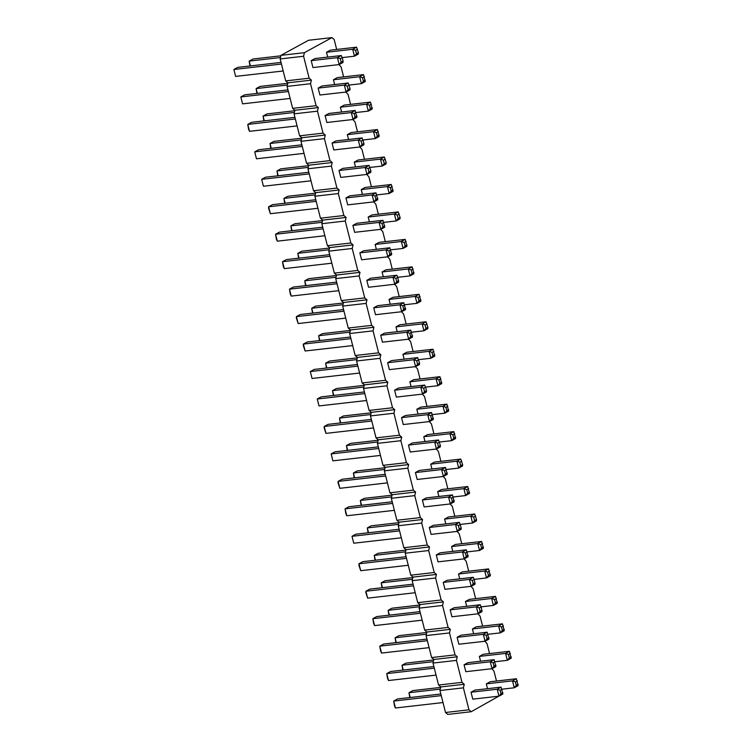 <?xml version="1.0" encoding="UTF-8"?>
<svg xmlns="http://www.w3.org/2000/svg" width="752" height="752" viewBox="0 0 752 752"><rect width="100%" height="100%" fill="white"/><g stroke="black" fill="none" stroke-linecap="round" stroke-linejoin="round"><path stroke-width="1.13" d="M498.811 696.183L471.184 711.721L447.741 714.4L445.522 712.492L439.958 690.524L440.794 686.943L438.576 685.034L433.011 663.067L433.848 659.476L431.62 657.568L426.064 635.6L426.901 632.018L424.673 630.11L419.118 608.142L419.954 604.561L417.727 602.653L412.171 580.685L412.998 577.094L410.78 575.186L405.215 553.218L406.052 549.637L403.833 547.729L398.269 525.761L399.105 522.179L396.877 520.271L391.322 498.303L392.159 494.713L389.931 492.804L384.375 470.837L385.212 467.255L382.984 465.347L377.429 443.379L378.256 439.798L376.038 437.89L370.473 415.922L371.309 412.34L369.091 410.432L363.526 388.455L364.363 384.874L362.135 382.965L356.58 360.998L357.416 357.416L355.188 355.508L349.633 333.54L350.46 329.959L348.242 328.051L342.686 306.083L343.514 302.492L341.295 300.584L335.73 278.616L336.567 275.035L334.339 273.126L328.784 251.159L329.62 247.577L327.393 245.669L321.837 223.701L322.674 220.11L320.446 218.202L314.891 196.234L315.718 192.653L313.499 190.745L307.944 168.777L308.771 165.196L306.553 163.287L300.988 141.32L301.825 137.729L299.597 135.821L294.041 113.853L294.878 110.271L292.65 108.363L287.095 86.395L287.931 82.814L285.704 80.906L280.148 58.938L280.975 55.347L308.499 40.279L331.942 37.6L334.161 39.508L336.68 49.444M471.184 711.721L468.957 709.813L445.522 712.492M468.957 709.813L463.401 687.845L439.958 690.524M463.401 687.845L464.238 684.264L462.01 682.355L456.455 660.388L457.282 656.797L455.063 654.889L449.499 632.921L450.335 629.339L448.117 627.431L442.552 605.463L443.389 601.882L441.161 599.974L435.605 578.006L436.442 574.425L434.214 572.507L428.659 550.539L429.486 546.958L427.268 545.05L421.712 523.082L422.539 519.5L420.321 517.592L414.756 495.624L415.593 492.043L413.365 490.135L407.81 468.158L408.646 464.576L406.418 462.668L400.863 440.7L401.7 437.119L399.472 435.211L393.916 413.243L394.744 409.661L392.525 407.753L386.97 385.785L387.797 382.195L385.579 380.286L380.014 358.319L380.85 354.737L378.623 352.829L373.067 330.861L373.904 327.28L371.676 325.372L366.121 303.404L366.957 299.813L364.729 297.905L359.174 275.937L360.001 272.356L357.783 270.447L352.218 248.48L353.055 244.898L350.836 242.99L345.271 221.022L346.108 217.431L343.88 215.523L338.325 193.555L339.161 189.974L336.934 188.066L331.378 166.098L332.215 162.517L329.987 160.608L324.432 138.641L325.259 135.059L323.04 133.142L317.476 111.174L318.312 107.592L316.094 105.684L310.529 83.716L311.366 80.135L309.138 78.227L303.582 56.259L304.419 52.678L331.942 37.6M338.992 64.597L341.107 66.966L343.626 76.901M345.948 92.054L348.063 94.432L350.573 104.359M352.895 119.512L355.01 121.89L357.52 131.826M359.841 146.978L361.956 149.347L364.466 159.283M366.788 174.436L368.903 176.814L371.422 186.74M373.735 201.893L375.85 204.271L378.369 214.207M380.691 229.351L382.806 231.729L385.315 241.665M387.637 256.817L389.752 259.196L392.262 269.122M394.584 284.275L396.699 286.653L399.209 296.589M401.53 311.732L403.645 314.11L406.165 324.046M408.477 339.199L410.592 341.568L413.111 351.504M415.433 366.656L417.548 369.035L420.058 378.97M422.38 394.114L424.495 396.492L427.004 406.428M429.326 421.581L431.441 423.949L433.951 433.885M436.273 449.038L438.388 451.416L440.907 461.343M443.219 476.495L445.334 478.874L447.854 488.809M450.175 503.962L452.29 506.331L454.8 516.267M457.122 531.42L459.237 533.798L461.747 543.724M464.069 558.877L466.184 561.255L468.693 571.191M471.015 586.344L473.13 588.713L475.649 598.648M477.962 613.801L480.077 616.179L482.596 626.106M484.918 641.259L487.033 643.637L489.543 653.573M491.864 668.716L493.979 671.094L496.489 681.03M467.923 662.662L464.069 664.777L465.826 671.696L492.034 668.697L495.878 666.592L494.13 659.673L467.923 662.662M474.879 690.129L471.025 692.235L472.773 699.153L498.98 696.164L502.834 694.049L501.076 687.131L474.879 690.129M486.309 683.859L512.516 680.87L516.37 678.755L490.163 681.754L486.309 683.859L487.531 688.682M479.362 656.402L505.57 653.413L509.424 651.298L483.216 654.296L479.362 656.402L480.584 661.224M460.976 635.205L457.122 637.32L458.88 644.238L485.078 641.24L488.932 639.134L487.183 632.216L460.976 635.205M472.416 628.945L498.623 625.946L502.477 623.84L476.27 626.83L472.416 628.945L473.638 633.757M459.293 528.976L458.41 525.516L455.533 524.482L459.387 522.367L433.18 525.366L429.326 527.472L431.084 534.39L457.291 531.401L461.136 529.286L461.211 527.923L459.293 528.976L457.291 531.401L455.533 524.482L429.326 527.472M444.62 519.106L470.827 516.107L474.681 513.992L448.474 516.991L444.62 519.106L445.842 523.918M440.127 552.823L436.282 554.938L438.031 561.857L464.238 558.858L468.092 556.753L466.334 549.834L440.127 552.823M451.567 546.563L477.774 543.564L481.628 541.459L455.421 544.448L451.567 546.563L452.789 551.376M450.175 609.853L476.383 606.864L480.237 604.749L454.029 607.748L450.175 609.853L451.924 616.772L478.131 613.782L481.985 611.667L481.186 606.836L493.425 605.407L497.279 603.292L495.521 596.374L469.314 599.372L465.469 601.478L466.682 606.3M443.229 582.396L469.436 579.397L473.29 577.292L447.083 580.29L443.229 582.396L444.977 589.314L471.184 586.325L475.038 584.21L474.239 579.378L486.478 577.95L490.323 575.835L488.574 568.916L462.367 571.915L458.513 574.02L459.735 578.843M409.878 381.8L436.085 378.801L439.939 376.696L413.732 379.685L409.878 381.8L411.1 386.613M416.824 409.257L443.031 406.268L446.885 404.153L420.678 407.152L416.824 409.257L418.046 414.079M424.542 391.67L423.667 388.211L420.791 387.177L424.645 385.071L398.438 388.06L394.584 390.175L396.342 397.094L422.549 394.095L426.393 391.989L426.469 390.617L424.542 391.67L422.549 394.095L420.791 387.177L394.584 390.175M405.384 415.527L401.54 417.633L403.288 424.551L429.495 421.562L433.349 419.447L431.592 412.528L405.384 415.527M419.287 470.442L415.433 472.557L417.181 479.475L443.389 476.477L447.243 474.371L445.494 467.453L419.287 470.442M438.444 446.594L437.57 443.135L434.694 442.101L438.548 439.986L412.34 442.984L408.486 445.09L410.235 452.018L436.442 449.019L440.296 446.904L440.371 445.541L438.444 446.594L436.442 449.019L434.694 442.101L408.486 445.09M423.771 436.724L449.978 433.725L453.832 431.62L427.625 434.609L423.771 436.724L424.993 441.537M430.727 464.181L456.925 461.183L460.779 459.077L434.571 462.066L430.727 464.181L431.939 468.994M426.234 497.909L422.38 500.014L424.137 506.933L450.335 503.943L454.189 501.828L452.441 494.91L426.234 497.909M437.673 491.639L463.881 488.65L467.725 486.535L441.527 489.533L437.673 491.639L438.886 496.461M341.164 62.143L340.289 58.684L337.413 57.65L341.267 55.545L315.06 58.543L311.206 60.649L312.954 67.567L339.161 64.578L343.015 62.463L343.091 61.091L341.164 62.143L339.161 64.578L337.413 57.65L311.206 60.649M348.11 89.61L347.236 86.151L344.36 85.117L348.214 83.002L322.006 86.001L318.152 88.106L319.901 95.025L346.108 92.035L349.962 89.92L350.037 88.557L348.11 89.61L346.108 92.035L344.36 85.117L318.152 88.106M362.013 144.525L361.139 141.066L358.253 140.032L362.107 137.926L335.9 140.925L332.055 143.03L333.803 149.949L360.011 146.96L363.865 144.845L363.94 143.472L362.013 144.525L360.011 146.96L358.253 140.032L332.055 143.03M328.953 113.458L325.099 115.573L326.857 122.491L353.055 119.493L356.909 117.387L355.16 110.469L328.953 113.458M363.695 250.764L359.841 252.869L361.599 259.788L387.806 256.799L391.651 254.684L389.903 247.765L363.695 250.764M356.749 223.297L352.895 225.412L354.643 232.33L380.85 229.332L384.704 227.226L382.956 220.308L356.749 223.297M368.959 171.992L368.085 168.533L365.209 167.499L369.053 165.384L342.856 168.382L339.002 170.488L340.75 177.406L366.957 174.417L370.811 172.302L370.886 170.939L368.959 171.992L366.957 174.417L365.209 167.499L339.002 170.488M349.802 195.84L345.948 197.955L347.697 204.873L373.904 201.874L377.758 199.769L376.009 192.85L349.802 195.84M377.598 305.679L373.744 307.794L375.492 314.712L401.7 311.713L405.554 309.608L403.796 302.689L377.598 305.679M366.797 280.336L392.995 277.338L396.849 275.232L370.642 278.221L366.797 280.336L368.546 287.255L394.753 284.256L398.607 282.15L397.799 277.319L410.037 275.881L413.891 273.775L412.143 266.857L385.936 269.846L382.082 271.961L383.304 276.774M417.595 364.212L416.721 360.753L413.844 359.719L417.698 357.604L391.491 360.603L387.637 362.718L389.386 369.636L415.593 366.638L419.447 364.532L419.522 363.16L417.595 364.212L415.593 366.638L413.844 359.719L387.637 362.718M384.545 333.145L380.691 335.251L382.439 342.169L408.646 339.18L412.5 337.065L410.752 330.147L384.545 333.145M395.984 326.876L422.182 323.886L426.036 321.771L399.829 324.77L395.984 326.876L397.197 331.698M389.028 299.418L415.236 296.42L419.09 294.314L392.882 297.313L389.028 299.418L390.25 304.24M368.189 217.037L394.396 214.047L398.24 211.932L372.043 214.931L368.189 217.037L369.401 221.859M375.135 244.494L401.342 241.505L405.196 239.39L378.989 242.388L375.135 244.494L376.357 249.316M361.242 189.579L387.44 186.581L391.294 184.475L365.087 187.464L361.242 189.579L362.455 194.392M354.286 162.112L380.493 159.123L384.347 157.008L358.14 160.007L354.286 162.112L355.508 166.935M402.931 354.342L429.138 351.344L432.983 349.238L406.785 352.227L402.931 354.342L404.144 359.155M333.446 79.74L359.653 76.742L363.498 74.627L337.3 77.625L333.446 79.74L334.659 84.553M340.393 107.198L366.6 104.199L370.454 102.093L344.247 105.083L340.393 107.198L341.615 112.01M347.339 134.655L373.547 131.666L377.401 129.551L351.193 132.549L347.339 134.655L348.561 139.477M326.49 52.273L352.697 49.284L356.551 47.169L330.344 50.168L326.49 52.273L327.712 57.096M464.238 684.264L440.794 686.943M462.01 682.355L438.576 685.034M456.455 660.388L433.011 663.067M457.282 656.797L433.848 659.476M455.063 654.889L431.62 657.568M449.499 632.921L426.064 635.6M450.335 629.339L426.901 632.018M448.117 627.431L424.673 630.11M442.552 605.463L419.118 608.142M443.389 601.882L419.954 604.561M441.161 599.974L417.727 602.653M435.605 578.006L412.171 580.685M436.442 574.425L412.998 577.094M434.214 572.507L410.78 575.186M428.659 550.539L405.215 553.218M429.486 546.958L406.052 549.637M427.268 545.05L403.833 547.729M421.712 523.082L398.269 525.761M422.539 519.5L399.105 522.179M420.321 517.592L396.877 520.271M414.756 495.624L391.322 498.303M415.593 492.043L392.159 494.713M413.365 490.135L389.931 492.804M407.81 468.158L384.375 470.837M408.646 464.576L385.212 467.255M406.418 462.668L382.984 465.347M400.863 440.7L377.429 443.379M401.7 437.119L378.256 439.798M399.472 435.211L376.038 437.89M393.916 413.243L370.473 415.922M394.744 409.661L371.309 412.34M392.525 407.753L369.091 410.432M386.97 385.785L363.526 388.455M387.797 382.195L364.363 384.874M385.579 380.286L362.135 382.965M380.014 358.319L356.58 360.998M380.85 354.737L357.416 357.416M378.623 352.829L355.188 355.508M373.067 330.861L349.633 333.54M373.904 327.28L350.46 329.959M371.676 325.372L348.242 328.051M366.121 303.404L342.686 306.083M366.957 299.813L343.514 302.492M364.729 297.905L341.295 300.584M359.174 275.937L335.73 278.616M360.001 272.356L336.567 275.035M357.783 270.447L334.339 273.126M352.218 248.48L328.784 251.159M353.055 244.898L329.62 247.577M350.836 242.99L327.393 245.669M345.271 221.022L321.837 223.701M346.108 217.431L322.674 220.11M343.88 215.523L320.446 218.202M338.325 193.555L314.891 196.234M339.161 189.974L315.718 192.653M336.934 188.066L313.499 190.745M331.378 166.098L307.944 168.777M332.215 162.517L308.771 165.196M329.987 160.608L306.553 163.287M324.432 138.641L300.988 141.32M325.259 135.059L301.825 137.729M323.04 133.142L299.597 135.821M317.476 111.174L294.041 113.853M318.312 107.592L294.878 110.271M316.094 105.684L292.65 108.363M310.529 83.716L287.095 86.395M311.366 80.135L287.931 82.814M309.138 78.227L285.704 80.906M303.582 56.259L280.148 58.938M304.419 52.678L280.975 55.347M494.13 659.673L490.276 661.779L493.152 662.813L494.036 666.272L492.034 668.697L490.276 661.779L464.069 664.777M501.076 687.131L497.232 689.246L500.108 690.28L500.982 693.739L498.98 696.164L497.232 689.246L471.025 692.235M517.32 680.851L515.393 681.904L512.516 680.87L514.265 687.789L518.119 685.674L516.37 678.755M515.393 681.904L516.267 685.363L514.265 687.789L502.016 689.189M495.07 661.732L507.318 660.331L509.32 657.906L508.446 654.437L505.57 653.413L507.318 660.331L511.172 658.216L509.424 651.298M457.122 637.32L483.329 634.321L487.183 632.216M488.133 634.303L486.206 635.355L483.329 634.321L485.078 641.24L487.08 638.815L489.007 637.762M488.123 634.265L500.371 632.864L502.374 630.439L501.499 626.98L498.623 625.946L500.371 632.864L504.225 630.759L502.477 623.84M474.578 520.6L473.704 517.141L470.827 516.107L472.576 523.025L476.43 520.92L476.505 519.547L474.578 520.6L472.576 523.025L460.327 524.426M436.282 554.938L462.489 551.94L466.334 549.834M467.293 551.921L465.366 552.974L462.489 551.94L464.238 558.858L466.24 556.433L468.167 555.38M467.274 551.883L479.522 550.483L481.524 548.058L480.65 544.598L477.774 543.564L479.522 550.483L483.376 548.377L481.628 541.459M480.237 604.749L481.186 606.836L479.259 607.898L476.383 606.864L478.131 613.782L480.133 611.357L482.06 610.304M473.187 583.89L472.312 580.431L469.436 579.397L471.184 586.325L473.187 583.89L475.114 582.838M458.513 574.02L484.72 571.031L488.574 568.916M489.524 571.003L487.597 572.065L484.72 571.031L486.478 577.95L488.471 575.524L490.398 574.462M495.521 596.374L491.667 598.489L494.553 599.523L495.427 602.982L493.425 605.407L491.667 598.489L465.469 601.478M440.888 378.782L438.961 379.835L436.085 378.801L437.833 385.72L441.687 383.614L439.939 376.696M438.961 379.835L439.835 383.294L437.833 385.72L425.585 387.12L426.469 390.617M432.532 414.587L444.78 413.186L446.782 410.761L445.908 407.302L443.031 406.268L444.78 413.186L448.634 411.071L446.885 404.153M401.54 417.633L427.738 414.643L431.592 412.528M432.541 414.615L430.623 415.677L427.738 414.643L429.495 421.562L431.498 419.137L433.425 418.074M415.433 472.557L441.64 469.558L445.494 467.453M446.444 469.539L444.517 470.592L441.64 469.558L443.389 476.477L445.391 474.051L447.318 472.999M454.781 433.707L452.854 434.759L449.978 433.725L451.726 440.644L455.58 438.538L453.832 431.62M452.854 434.759L453.729 438.219L451.726 440.644L439.478 442.044M460.685 465.676L459.81 462.217L456.925 461.183L458.682 468.101L462.536 465.996L462.612 464.623L460.685 465.676L458.682 468.101L446.425 469.502M422.38 500.014L448.587 497.025L452.441 494.91M453.39 496.997L451.463 498.05L448.587 497.025L450.335 503.943L452.337 501.509L454.264 500.456M468.684 488.621L466.757 489.684L463.881 488.65L465.629 495.568L469.483 493.453L467.725 486.535M466.757 489.684L467.631 493.143L465.629 495.568L453.371 496.969M355.16 110.469L351.306 112.574L354.183 113.608L355.057 117.068L353.055 119.493L351.306 112.574L325.099 115.573M389.903 247.765L386.049 249.88L388.925 250.914L389.799 254.373L387.806 256.799L386.049 249.88L359.841 252.869M382.956 220.308L379.102 222.413L381.978 223.447L382.853 226.907L380.85 229.332L379.102 222.413L352.895 225.412M345.948 197.955L372.155 194.956L376.009 192.85M376.959 194.937L375.032 195.99L372.155 194.956L373.904 201.874L375.906 199.449L377.833 198.396M403.796 302.689L399.951 304.795L402.828 305.829L403.702 309.288L401.7 311.713L399.951 304.795L373.744 307.794M396.755 281.831L395.881 278.372L392.995 277.338L394.753 284.256L396.755 281.831L398.682 280.778M410.752 330.147L406.898 332.262L409.774 333.296L410.648 336.755L408.646 339.18L406.898 332.262L380.691 335.251M425.942 328.38L425.059 324.92L422.182 323.886L423.94 330.805L427.785 328.69L427.869 327.327L425.942 328.38L423.94 330.805L411.682 332.205M420.039 296.401L418.112 297.454L415.236 296.42L416.984 303.347L420.838 301.232L419.09 294.314M418.112 297.454L418.986 300.913L416.984 303.347L404.736 304.739M412.143 266.857L408.289 268.962L411.165 269.996L412.04 273.455L410.037 275.881L408.289 268.962L382.082 271.961M398.146 218.531L397.272 215.072L394.396 214.047L396.144 220.966L399.998 218.851L400.073 217.478L398.146 218.531L396.144 220.966L383.887 222.366M390.843 249.824L403.091 248.423L405.093 245.998L404.219 242.539L401.342 241.505L403.091 248.423L406.945 246.308L405.196 239.39M376.94 194.9L389.198 193.499L391.2 191.074L390.316 187.615L387.44 186.581L389.198 193.499L393.042 191.393L391.294 184.475M384.244 163.616L383.37 160.157L380.493 159.123L382.242 166.042L386.096 163.927L386.171 162.564L384.244 163.616L382.242 166.042L369.993 167.442M418.629 359.663L430.887 358.262L432.889 355.837L432.015 352.378L429.138 351.344L430.887 358.262L434.741 356.157L432.983 349.238M364.457 76.723L362.53 77.776L359.653 76.742L361.402 83.66L365.256 81.554L363.498 74.627M362.53 77.776L363.404 81.235L361.402 83.66L349.144 85.061M356.1 112.518L368.348 111.117L370.351 108.692L369.476 105.233L366.6 104.199L368.348 111.117L372.202 109.012L370.454 102.093M363.047 139.985L375.295 138.584L377.297 136.159L376.423 132.7L373.547 131.666L375.295 138.584L379.149 136.469L377.401 129.551M356.457 53.777L355.574 50.318L352.697 49.284L354.455 56.203L358.3 54.088L358.375 52.715L356.457 53.777L354.455 56.203L342.198 57.603L343.091 61.091M433.895 666.554L390.598 671.508L386.744 673.613L388.502 680.532L387.543 678.445L386.744 673.613L434.308 668.18M436.057 675.099L388.502 680.532M440.841 694.011L397.545 698.965L393.7 701.071L395.449 707.989L394.499 705.902L393.7 701.071L441.255 695.638M443.003 702.556L395.449 707.989M440.691 687.403L412.839 690.59L408.985 692.695L410.207 697.518M440.287 689.123L408.985 692.695L409.802 697.565M433.735 659.946L405.892 663.132L402.038 665.238L403.26 670.06M433.34 661.666L402.038 665.238L402.856 670.107M426.948 639.097L383.652 644.041L379.798 646.156L381.546 653.074L380.597 650.988L379.798 646.156L427.362 640.713M429.11 647.641L381.546 653.074M426.788 632.488L398.945 635.666L395.091 637.781L396.304 642.593M426.393 634.199L395.091 637.781L395.89 642.612M401.314 537.793L353.76 543.226L352.002 536.308L353.76 543.226M399.566 530.874L352.002 536.308L355.856 534.202L399.152 529.258M398.598 524.36L367.296 527.942L368.518 532.754M398.992 522.649L371.15 525.827L367.296 527.942L368.113 532.801M406.099 556.715L362.802 561.659L358.958 563.774L360.706 570.693L358.873 565.147L358.958 563.774L406.512 558.341M408.261 565.26L360.706 570.693M405.948 550.107L378.096 553.284L374.242 555.399L375.464 560.212M405.544 551.818L374.242 555.399L375.041 560.231M420.001 611.639L376.705 616.584L372.851 618.689L374.599 625.608L373.65 623.521L372.851 618.689L420.415 613.256M422.163 620.174L374.599 625.608M413.055 584.172L369.758 589.126L365.904 591.232L367.653 598.15L365.829 592.604L365.904 591.232L413.459 585.799M415.217 592.717L367.653 598.15M412.895 577.564L385.043 580.751L381.189 582.856L382.411 587.679M412.491 579.284L381.189 582.856L382.007 587.726M419.842 605.022L391.989 608.208L388.135 610.314L389.357 615.136M419.437 606.742L388.135 610.314L388.953 615.183M364.25 385.344L336.407 388.53L332.553 390.636L333.775 395.458M363.855 387.054L332.553 390.636L333.371 395.496M371.206 412.801L343.354 415.988L339.5 418.093L340.722 422.915M370.802 414.521L339.5 418.093L340.318 422.962M366.572 400.496L319.017 405.93L317.259 399.011L319.017 405.93M364.823 393.578L317.259 399.011L321.113 396.896L364.41 391.952M371.356 419.409L328.06 424.363L324.215 426.469L325.964 433.387L324.131 427.841L324.215 426.469L371.77 421.035M373.518 427.954L325.964 433.387M385.259 474.333L341.963 479.278L338.109 481.393L339.857 488.311L338.033 482.765L338.109 481.393L385.663 475.96M387.421 482.878L339.857 488.311M380.474 455.411L332.91 460.854L331.162 453.926L332.91 460.854M378.717 448.493L331.162 453.926L335.016 451.82L378.312 446.876M378.153 440.268L350.3 443.445L346.446 445.56L347.668 450.373M377.748 441.979L346.446 445.56L347.264 450.42M384.695 469.436L353.393 473.017L354.615 477.83M385.099 467.725L357.247 470.902L353.393 473.017L354.211 477.877M392.206 501.791L348.909 506.745L345.055 508.85L346.804 515.769L345.854 513.682L345.055 508.85L392.619 503.417M394.368 510.335L346.804 515.769M392.046 495.183L364.194 498.369L360.349 500.475L361.562 505.297M391.651 496.903L360.349 500.475L361.157 505.344M283.194 70.97L235.63 76.403L233.881 69.485L235.63 76.403M281.436 64.052L233.881 69.485L237.735 67.379L281.032 62.425M290.14 98.427L242.576 103.861L240.828 96.942L242.576 103.861M288.392 91.509L240.828 96.942L244.682 94.837L287.978 89.892M304.034 153.352L256.479 158.785L254.721 151.866L256.479 158.785M302.285 146.433L254.721 151.866L258.575 149.761L301.872 144.807M294.925 117.35L251.629 122.294L247.775 124.409L249.523 131.327L248.574 129.241L247.775 124.409L295.339 118.976M297.087 125.894L249.523 131.327M329.667 254.646L286.371 259.6L282.517 261.705L284.275 268.624L283.316 266.537L282.517 261.705L330.081 256.272M331.829 263.191L284.275 268.624M322.721 227.189L279.424 232.142L275.57 234.248L277.319 241.166L276.369 239.08L275.57 234.248L323.134 228.815M324.883 235.733L277.319 241.166M310.98 180.809L263.426 186.242L261.677 179.324L263.426 186.242M309.232 173.891L261.677 179.324L265.522 177.218L308.828 172.274M315.774 199.731L272.478 204.676L268.624 206.791L270.372 213.709L268.549 208.163L268.624 206.791L316.178 201.348M317.936 208.276L270.372 213.709M343.57 309.57L300.274 314.515L296.42 316.63L298.168 323.548L296.344 318.002L296.42 316.63L343.974 311.196M345.732 318.115L298.168 323.548M336.614 282.113L293.318 287.057L289.464 289.172L291.221 296.091L290.272 293.994L289.464 289.172L337.028 283.73M338.776 290.657L291.221 296.091M359.625 373.03L312.061 378.472L310.313 371.554L312.061 378.472M357.877 366.111L310.313 371.554L314.167 369.439L357.463 364.494M350.517 337.028L307.22 341.981L303.366 344.087L305.115 351.005L303.291 345.459L303.366 344.087L350.921 338.654M352.679 345.572L305.115 351.005M349.953 332.14L318.651 335.712L319.873 340.534M350.357 330.419L322.505 333.606L318.651 335.712L319.459 340.543M343.41 302.962L315.558 306.149L311.704 308.254L312.926 313.076M343.006 304.682L311.704 308.254L312.522 313.114M336.454 275.505L308.611 278.682L304.757 280.797L305.979 285.61M336.059 277.215L304.757 280.797L305.575 285.657M322.166 222.301L290.864 225.873L292.077 230.695M322.561 220.58L294.709 223.767L290.864 225.873L291.663 230.704M329.508 248.038L301.665 251.224L297.811 253.33L299.033 258.152M329.113 249.758L297.811 253.33L298.629 258.199M315.614 193.123L287.762 196.3L283.908 198.415L285.13 203.228M315.21 194.834L283.908 198.415L284.726 203.275M308.264 167.376L276.962 170.948L278.184 175.771M308.668 165.656L280.816 168.843L276.962 170.948L277.779 175.818M357.303 357.886L329.451 361.063L325.607 363.178L326.819 367.991M356.909 359.597L325.607 363.178L326.415 368.038M287.819 83.284L259.966 86.461L256.122 88.576L257.334 93.389M287.424 84.995L256.122 88.576L256.93 93.436M294.765 110.741L266.922 113.919L263.068 116.034L264.281 120.846M294.37 112.452L263.068 116.034L263.867 120.865M301.712 138.199L273.869 141.385L270.015 143.491L271.237 148.313M301.317 139.919L270.015 143.491L270.833 148.36M280.468 57.537L249.166 61.109L250.388 65.932M280.872 55.817L253.02 59.004L249.166 61.109L249.984 65.979M494.036 666.272L495.953 665.219M493.152 662.813L495.079 661.76M500.982 693.739L502.909 692.677M500.108 690.28L502.035 689.217M516.267 685.363L518.194 684.311M509.32 657.906L511.247 656.844M508.446 654.437L510.373 653.385M486.206 635.355L487.08 638.815M502.374 630.439L504.301 629.386M501.499 626.98L503.426 625.927M459.387 522.367L461.211 527.923M458.41 525.516L460.337 524.464M474.681 513.992L476.505 519.547M473.704 517.141L475.631 516.088M465.366 552.974L466.24 556.433M481.524 548.058L483.451 547.005M480.65 544.598L482.577 543.546M479.259 607.898L480.133 611.357M473.29 577.292L474.239 579.378L472.312 580.431M487.597 572.065L488.471 575.524M495.427 602.982L497.354 601.929M494.553 599.523L496.47 598.47M439.835 383.294L441.762 382.242M446.782 410.761L448.709 409.699M445.908 407.302L447.835 406.24M424.645 385.071L425.594 387.158L423.667 388.211M430.623 415.677L431.498 419.137M444.517 470.592L445.391 474.051M438.548 439.986L440.371 445.541M437.57 443.135L439.497 442.082M453.729 438.219L455.656 437.166M460.779 459.077L462.612 464.623M459.81 462.217L461.728 461.164M451.463 498.05L452.337 501.509M467.631 493.143L469.558 492.081M341.267 55.545L342.216 57.631L340.289 58.684M348.214 83.002L350.037 88.557M347.236 86.151L349.163 85.098M362.107 137.926L363.94 143.472M361.139 141.066L363.056 140.013M355.057 117.068L356.984 116.015M354.183 113.608L356.11 112.556M389.799 254.373L391.726 253.311M388.925 250.914L390.852 249.852M382.853 226.907L384.78 225.854M381.978 223.447L383.905 222.395M369.053 165.384L370.886 170.939M368.085 168.533L370.012 167.47M375.032 195.99L375.906 199.449M403.702 309.288L405.629 308.235M402.828 305.829L404.755 304.776M396.849 275.232L397.799 277.319L395.881 278.372M417.698 357.604L419.522 363.16M416.721 360.753L418.648 359.7M410.648 336.755L412.575 335.693M409.774 333.296L411.701 332.234M426.036 321.771L427.869 327.327M425.059 324.92L426.986 323.858M418.986 300.913L420.913 299.86M412.04 273.455L413.967 272.403M411.165 269.996L413.092 268.943M398.24 211.932L400.073 217.478M397.272 215.072L399.199 214.019M405.093 245.998L407.02 244.945M404.219 242.539L406.146 241.486M391.2 191.074L393.127 190.021M390.316 187.615L392.243 186.562M384.347 157.008L386.171 162.564M383.37 160.157L385.297 159.104M432.889 355.837L434.816 354.784M432.015 352.378L433.942 351.325M363.404 81.235L365.331 80.182M370.351 108.692L372.278 107.639M369.476 105.233L371.403 104.18M377.297 136.159L379.224 135.097M376.423 132.7L378.35 131.638M356.551 47.169L358.375 52.715M355.574 50.318L357.501 49.256"/></g></svg>
